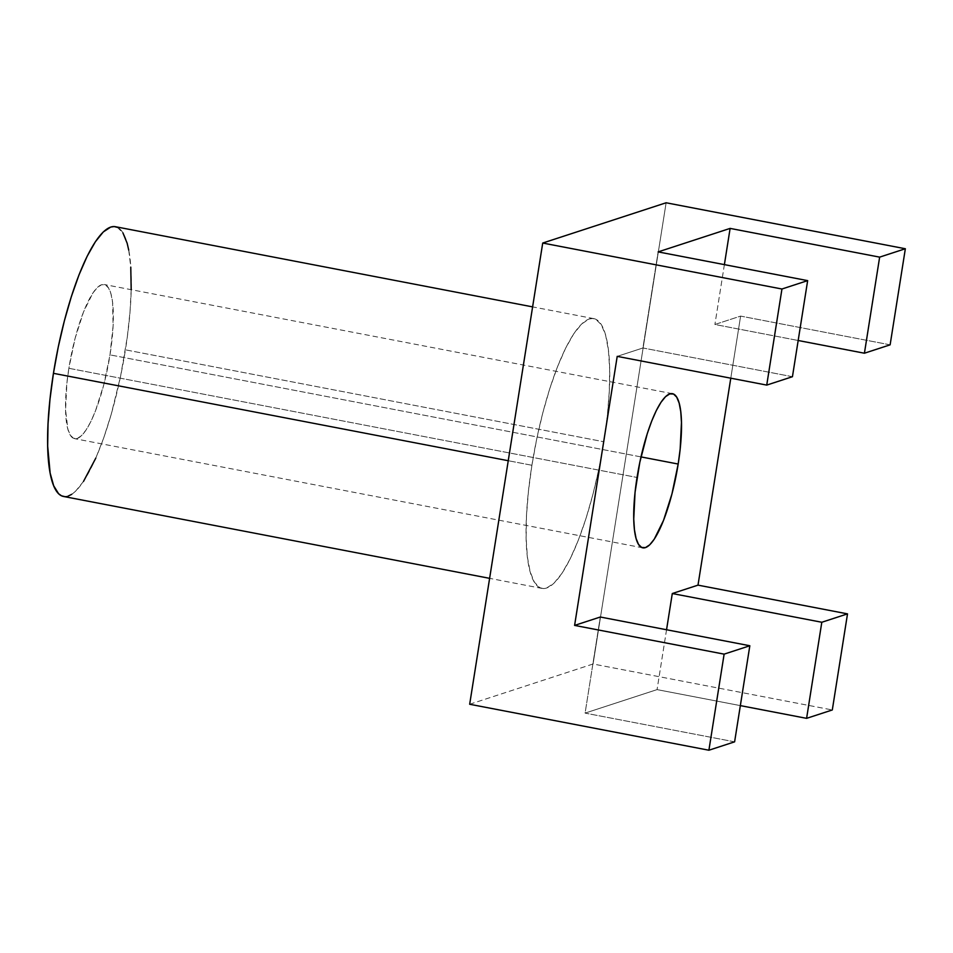 <?xml version="1.0" encoding="UTF-8"?>
<svg xmlns="http://www.w3.org/2000/svg" width="953" height="953" viewBox="0 0 953 953"><rect width="100%" height="100%" fill="white"/><g stroke="black" fill="none" stroke-linecap="round" stroke-linejoin="round"><path stroke-width="0.71" stroke-dasharray="4.76 3.57" d="M68.866 368.299L637.045 477.465L68.866 368.299L66.889 383.166L65.566 409.873L67.889 429.231L70.319 435.164L73.476 438.285L77.264 438.451L81.505 435.664L86.056 430.029L90.738 421.774L95.371 411.196L103.782 384.798L110 354.873A78.491 19.096 100.9 0 0 104.246 284.506A78.491 19.096 100.9 0 0 68.866 368.299A78.491 19.096 100.9 0 0 74.62 438.666A78.491 19.096 100.9 0 0 110 354.873L113.097 325.962L112.585 302.482L110.989 293.941L108.559 287.997L105.39 284.887L101.614 284.709L97.361 287.496L92.81 293.131L83.507 311.976L75.096 338.363L68.866 368.299M640.988 456.904L110 354.873L640.988 456.904M531.905 465.267L508.247 460.716L531.905 465.267L536.753 438.797L542.793 412.887L549.81 388.55L557.517 366.702L565.617 348.19L573.801 333.729L581.771 323.877L589.204 318.993L592.623 318.493L595.816 319.291L601.355 324.747L605.608 335.146L608.407 350.096L609.658 369.014L609.301 391.183L607.347 415.758L603.892 441.775A137.351 33.426 -79.1 0 1 541.983 588.406A137.351 33.426 -79.1 0 1 531.905 465.267A137.351 33.426 -79.1 0 1 593.814 318.636A137.351 33.426 -79.1 0 1 603.892 441.775L599.044 468.245L592.992 494.142L585.988 518.492L578.28 540.327L570.18 558.839L561.984 573.301L554.027 583.165L546.593 588.037L543.162 588.537L539.982 587.739L534.442 582.295L530.19 571.895L527.378 556.945L526.127 538.016L526.485 515.847L528.438 491.283L531.905 465.267M63.517 496.465A137.351 33.426 100.9 0 0 125.427 349.834L603.892 441.775L125.427 349.834A137.351 33.426 100.9 0 0 115.349 226.695M469.674 704.255L593.076 663.991L666.123 202.775L593.076 663.991L832.303 709.961L593.076 663.991L469.674 704.255M890.126 344.831L740.612 316.098L714.905 324.485L798.173 340.495L714.905 324.485L740.612 316.098L890.126 344.831M730.784 378.186L740.612 316.098L730.784 378.186M734.608 741.839L585.094 713.106L657.07 689.615L740.35 705.613L657.07 689.615L585.094 713.106L600.307 617.02L585.094 713.106L734.608 741.839M792.443 376.709L642.918 347.976L617.21 356.362L642.918 347.976L658.142 251.89L642.918 347.976L792.443 376.709M724.387 264.624L714.905 324.485L724.387 264.624M666.552 629.742L657.07 689.615L666.552 629.742M117.35 227.362L122.889 232.806M128.738 250.151L130.775 267.162M131.18 289.688L130.061 311.297L127.345 336.707L120.578 376.304L111.132 414.638L103.746 437.844L95.8 458.119M83.53 481.372L75.561 491.224L71.761 494.309M68.128 496.108L63.553 496.477M672.413 393.672L104.246 284.506M541.983 588.406L489.616 578.34M593.814 318.636L532.608 306.878M642.798 547.832L74.62 438.666"/><path stroke-width="1.43" d="M637.045 477.465A78.491 19.096 -79.1 0 1 672.413 393.672A78.491 19.096 -79.1 0 1 678.179 464.04L640.988 456.904L678.179 464.04L680.156 449.173L681.466 422.465L680.764 411.648L679.155 403.107L676.725 397.163L673.557 394.054L669.78 393.887L665.539 396.674L660.989 402.309L656.307 410.564L651.673 421.143L647.266 433.627L639.808 462.336L635.055 492.332L633.745 519.04L634.46 529.856L636.056 538.397L638.486 544.342L641.655 547.451L645.431 547.618L649.684 544.842L654.235 539.207L663.538 520.362L671.948 493.976L678.179 464.04A78.491 19.096 -79.1 0 1 642.798 547.832A78.491 19.096 -79.1 0 1 637.045 477.465M532.608 306.878L115.349 226.695A137.351 33.426 100.9 0 0 53.439 373.326L508.247 460.716L53.439 373.326A137.351 33.426 100.9 0 0 63.517 496.465L489.616 578.34M542.722 243.039L469.674 704.255L708.901 750.225L734.608 741.839L749.832 645.753L724.125 654.139L708.901 750.225L469.674 704.255L542.722 243.039L666.123 202.775L542.722 243.039L781.948 289.009L766.736 385.095L792.443 376.709L807.656 280.623L781.948 289.009L542.722 243.039M879.643 257.131L864.419 353.218L890.126 344.831L905.35 248.745L879.643 257.131L730.117 228.398L658.142 251.89L807.656 280.623L781.948 289.009L766.736 385.095L617.21 356.362L574.599 625.406L724.125 654.139L708.901 750.225L734.608 741.839L749.832 645.753L724.125 654.139L574.599 625.406L617.21 356.362L766.736 385.095L792.443 376.709L807.656 280.623L658.142 251.89L730.117 228.398L724.387 264.624L730.117 228.398L879.643 257.131L864.419 353.218L890.126 344.831L905.35 248.745L879.643 257.131M821.808 622.261L806.595 718.348L832.303 709.961L847.515 613.875L821.808 622.261L672.294 593.528L698.001 585.142L847.515 613.875L821.808 622.261L806.595 718.348L832.303 709.961L847.515 613.875L698.001 585.142L730.784 378.186L698.001 585.142L672.294 593.528L666.552 629.742L672.294 593.528L821.808 622.261M798.173 340.495L864.419 353.218L798.173 340.495M666.123 202.775L905.35 248.745L666.123 202.775M740.35 705.613L806.595 718.348L740.35 705.613M600.307 617.02L574.599 625.406L600.307 617.02L749.832 645.753L600.307 617.02M64.709 496.608L61.516 495.81L58.598 493.725L53.678 485.756L50.128 473.022L47.674 446.087L48.031 423.918L49.973 399.343L53.439 373.326L58.288 346.856L64.339 320.958L71.344 296.609L79.051 274.762L87.152 256.262L95.348 241.8L103.305 231.936L110.739 227.064L114.169 226.564L117.35 227.362M122.889 232.806L127.142 243.206L128.738 250.151M130.775 267.162L131.18 289.688M95.8 458.119L83.53 481.372M71.761 494.309L68.128 496.108"/></g></svg>
